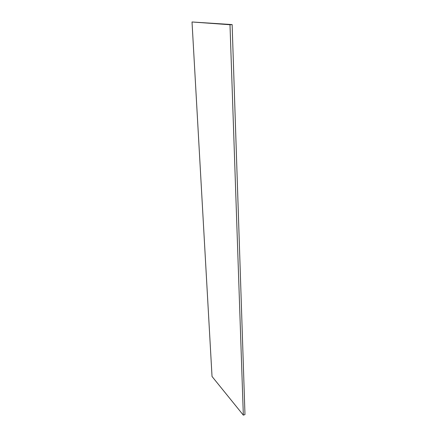 <?xml version="1.0" encoding="UTF-8"?>
<svg xmlns="http://www.w3.org/2000/svg" width="437" height="437" viewBox="0 0 437 437"><rect width="100%" height="100%" fill="white"/><g stroke="black" fill="none" stroke-linecap="round" stroke-linejoin="round"><path stroke-width="0.66" d="M229.993 24.734L243.338 415.15L212.027 376.465L192.023 21.981L229.993 24.734L232.134 24.581L244.977 414.566L243.338 415.15M232.134 24.581L192.023 21.981"/></g></svg>

